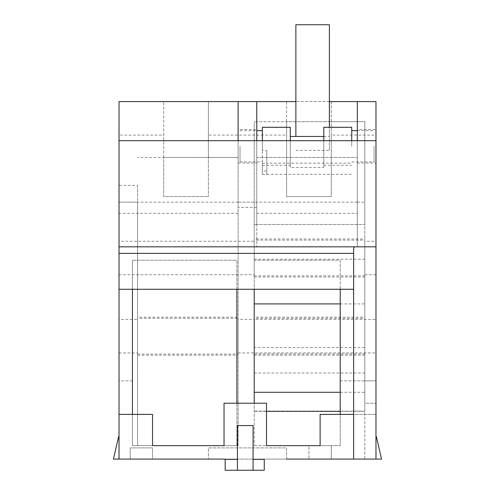 <?xml version="1.0" encoding="UTF-8"?>
<svg xmlns="http://www.w3.org/2000/svg" width="495" height="495" viewBox="0 0 495 495"><rect width="100%" height="100%" fill="white"/><g stroke="black" fill="none" stroke-linecap="round" stroke-linejoin="round"><path stroke-width="0.37" stroke-dasharray="2.48 1.86" d="M254.201 238.998L254.201 276.983L254.201 238.998L364.803 238.998L364.803 276.983L364.803 238.998M254.201 276.983L364.803 276.983M254.201 240.118L254.201 275.87L254.201 240.118L364.803 240.118L364.803 275.87L364.803 240.118M254.201 275.87L364.803 275.87M137.573 317.202L137.573 355.181L137.573 317.202L238.114 317.202L238.114 355.181L238.114 317.202M137.573 355.181L238.114 355.181M137.573 318.316L137.573 354.067L137.573 318.316L238.114 318.316L238.114 354.067L238.114 318.316M137.573 354.067L238.114 354.067M238.114 319.436L238.114 352.947L238.114 319.436L254.201 319.436L254.201 352.947L254.201 319.436L375.971 319.436L375.971 352.947L375.971 319.436M238.114 352.947L375.971 352.947M254.201 317.202L254.201 355.181L254.201 317.202L364.803 317.202L364.803 355.181L364.803 317.202M254.201 355.181L364.803 355.181M254.201 318.316L254.201 354.067L254.201 318.316L364.803 318.316L364.803 354.067L364.803 318.316M254.201 354.067L364.803 354.067M119.029 241.238L119.029 274.75L119.029 241.238L254.201 241.238L254.201 274.75L254.201 241.238M119.029 274.75L254.201 274.75M364.803 241.238L364.803 274.75L364.803 241.238L375.971 241.238L375.971 274.75L375.971 241.238M364.803 274.75L375.971 274.75M364.803 352.947L364.803 319.436L364.803 352.947M357.316 129.523L357.316 163.034L357.316 129.523L375.971 129.523L375.971 163.034L375.971 129.523M357.316 163.034L375.971 163.034M238.114 129.523L238.114 163.034L238.114 129.523L256.775 129.523L256.775 163.034L256.775 129.523M238.114 163.034L256.775 163.034M119.029 319.436L119.029 352.947L119.029 319.436L137.573 319.436L137.573 352.947L137.573 319.436M119.029 352.947L137.573 352.947M119.029 140.691L119.029 213.308L119.029 140.691L238.114 140.691L238.114 246.819L137.573 246.819L238.114 246.819L238.114 101.593L256.775 101.593L256.775 246.819L256.775 140.691L357.316 140.691L357.316 246.819L357.316 213.308L256.775 213.308M357.316 202.133L254.201 202.133L256.775 202.133L254.201 202.133L254.201 224.476L256.775 224.476L256.775 157.447L357.316 157.447L357.316 224.476L357.316 202.133L364.803 202.133L357.316 202.133L357.316 213.308M375.971 436.739L376.398 436.739L375.971 436.739L376.398 436.739L381.558 459.082L376.398 436.739L381.558 459.082L375.971 459.082L375.971 403.221L375.971 459.082L308.942 459.082L308.942 445.673L331.285 445.673L331.285 459.082L364.803 459.082L364.803 121.702L331.285 121.702L331.285 196.552L286.599 196.552L286.599 121.702L254.201 121.702L364.803 121.702L364.803 224.476L364.803 202.133L364.803 224.476L254.201 224.476L256.775 224.476L256.775 157.447L357.316 157.447L357.316 101.593M119.029 436.739L118.602 436.739L113.442 459.082L119.029 459.082L119.029 436.739L119.029 459.082L375.971 459.082L364.803 459.082L364.803 403.221L375.971 403.221L364.803 403.221L364.803 380.878L375.971 380.878L375.971 414.395L375.971 380.878L364.803 380.878L364.803 403.221L364.803 224.476L254.201 224.476L254.201 202.133L238.114 202.133L238.114 157.447L238.114 445.673L137.573 445.673L238.114 445.673L238.114 202.133L119.029 202.133L137.573 202.133L137.573 445.673L137.573 202.133M137.573 185.378L137.573 246.819L137.573 185.378L119.029 185.378M119.029 380.878L119.029 414.395L119.029 380.878L132.431 380.878L132.431 414.395L132.431 380.878L119.029 380.878M119.029 101.593L119.029 135.104L163.715 135.104L163.715 101.593L208.401 101.593L208.401 135.104L286.599 135.104L286.599 101.593L331.285 101.593L331.285 135.104L375.971 135.104L375.971 101.593L331.285 101.593L331.285 121.702L286.599 121.702L286.599 101.593L208.401 101.593L208.401 157.447L163.715 157.447L163.715 101.593L119.029 101.593M119.029 459.082L119.029 135.104M375.971 459.082L381.558 459.082L375.971 459.082L375.971 135.104M286.599 135.104L286.599 196.552L331.285 196.552L331.285 135.104M236.888 403.221L224.037 403.221L224.037 445.673L236.888 445.673L236.888 403.221L254.201 403.221L254.201 445.673L254.201 121.702L254.201 260.228L340.226 260.228L340.226 289.272L254.201 289.272L254.201 260.228L340.226 260.228L340.226 445.673L340.226 380.878L340.226 414.395L353.628 414.395M224.037 445.673L236.888 445.673L236.888 260.228L132.431 260.228L236.888 260.228L236.888 289.272L132.431 289.272L132.431 260.228L132.431 445.673L152.54 445.673L132.431 445.673L132.431 414.395L152.54 414.395L152.54 445.673M320.117 445.673L331.285 445.673L331.285 459.082L308.942 459.082L308.942 445.673L340.226 445.673L320.117 445.673L320.117 414.395L375.971 414.395L340.226 414.395M329.385 101.593L295.874 101.593M256.775 101.593L238.114 101.593M152.54 459.082L130.197 459.082L152.54 459.082L152.54 447.907L130.197 447.907L130.197 459.082L130.197 447.907L152.54 447.907L152.54 459.082M264.256 459.082L286.599 459.082L286.599 447.907L208.401 447.907L208.401 459.082L264.256 459.082L264.256 470.25L225.157 470.25L225.157 459.082M208.401 135.104L208.401 196.552L208.401 157.447L238.114 157.447L137.573 157.447L163.715 157.447L163.715 196.552L208.401 196.552L163.715 196.552L163.715 135.104M253.087 470.25L253.087 425.564L237.445 425.564L237.445 470.25M286.599 459.082L286.599 447.907L208.401 447.907L208.401 459.082M353.628 248.806L353.628 459.082M254.201 445.673L266.489 445.673L254.201 445.673M119.029 414.395L132.431 414.395M254.201 403.221L266.489 403.221L266.489 445.673M119.029 246.819L375.971 246.819M340.226 380.878L375.971 380.878L340.226 380.878M256.775 246.819L357.316 246.819L256.775 246.819M238.114 213.308L119.029 213.308M256.775 207.405L238.114 207.405M254.201 202.133L238.114 202.133M240.013 146.279L240.013 161.921L240.013 146.279M262.356 174.271L262.356 163.146L262.356 174.271L266.824 174.271L266.824 171.022L262.356 171.022L262.356 140.691M351.728 127.289L351.728 140.691M374.071 146.279L374.071 161.921L374.071 146.279M262.356 127.289L262.356 150.356L266.824 150.356L266.824 163.146L351.728 163.146M323.798 140.691L323.798 167.489L290.287 167.489L290.287 140.691M290.287 127.289L290.287 167.489M323.798 167.489L323.798 127.289M295.874 150.356L329.385 150.356L329.385 24.75L295.874 24.75L295.874 136.465M329.385 150.356L329.385 127.289M323.798 136.465L329.385 136.465M262.356 174.314L351.728 174.314M262.356 163.146L266.824 163.146L266.824 174.271M262.356 171.022L262.356 150.356M262.356 146.279L262.356 130.637L262.356 146.279M351.728 146.279L351.728 130.637L351.728 146.279M266.824 171.022L266.824 150.356M254.201 319.436L254.201 352.947L254.201 319.436M254.201 259.219L364.803 259.219L364.803 347.608L254.201 347.608L254.201 411.339L254.201 259.219L254.201 347.608M254.201 373.007L364.803 373.007L364.803 411.091L254.201 411.091M340.226 392.294L364.803 392.294L364.803 259.219M340.226 303.905L364.803 303.905M364.803 392.294L364.803 411.091M364.803 373.007L364.803 347.608M262.356 127.444L290.287 127.444M323.798 127.444L351.728 127.444M323.798 165.262L351.728 165.262M262.356 165.262L290.287 165.262M240.013 161.921L262.356 161.921M351.728 161.921L374.071 161.921M357.316 130.637L374.071 130.637M240.013 130.637L256.775 130.637M254.201 411.339L266.489 411.339M340.226 411.339L364.803 411.339"/><path stroke-width="0.74" d="M256.775 140.691L238.114 140.691L238.114 101.593L256.775 101.593L256.775 140.691L357.316 140.691L357.316 101.593L375.971 101.593L375.971 140.691L357.316 140.691M238.114 101.593L119.029 101.593L119.029 246.819L354.265 246.819L353.628 248.806L353.628 289.272L254.201 289.272L254.201 403.221M225.157 459.36L237.445 459.36L237.445 470.25L225.157 470.25L225.157 459.082L119.029 459.082L119.029 414.395L152.54 414.395L152.54 445.673L224.037 445.673L224.037 403.221L266.489 403.221L266.489 445.673L320.117 445.673L266.489 445.673M236.888 403.221L236.888 289.272L119.029 289.272L119.029 414.395M119.029 289.272L119.029 246.819M375.971 436.739L376.398 436.739L381.558 459.082L375.971 459.082L375.971 140.691M340.226 414.395L340.226 289.272M132.431 289.272L132.431 414.395M320.117 445.673L320.117 414.395L353.628 414.395L353.628 289.272M254.201 289.272L236.888 289.272M357.316 101.593L329.385 101.593M295.874 101.593L256.775 101.593M353.628 414.395L353.628 459.082L375.971 459.082M353.628 459.082L286.599 459.082M225.157 459.082L208.401 459.082M119.029 436.739L118.602 436.739L113.442 459.082L119.029 459.082M253.087 459.36L264.256 459.36L264.256 470.25L253.087 470.25L253.087 425.564L237.445 425.564L237.445 459.36M237.445 470.25L253.087 470.25M375.971 246.819L354.265 246.819M152.54 445.673L224.037 445.673M238.114 140.691L119.029 140.691M262.356 140.691L262.356 127.289L290.287 127.289L290.287 140.691M351.728 140.691L351.728 127.289L323.798 127.289L323.798 140.691M323.798 136.465L290.287 136.465M329.385 127.289L329.385 24.75L295.874 24.75L295.874 136.465M254.201 303.905L340.226 303.905M353.628 253.366L119.029 253.366M254.201 392.294L340.226 392.294M351.728 130.637L357.316 130.637M256.775 130.637L262.356 130.637M266.489 411.339L340.226 411.339"/></g></svg>
